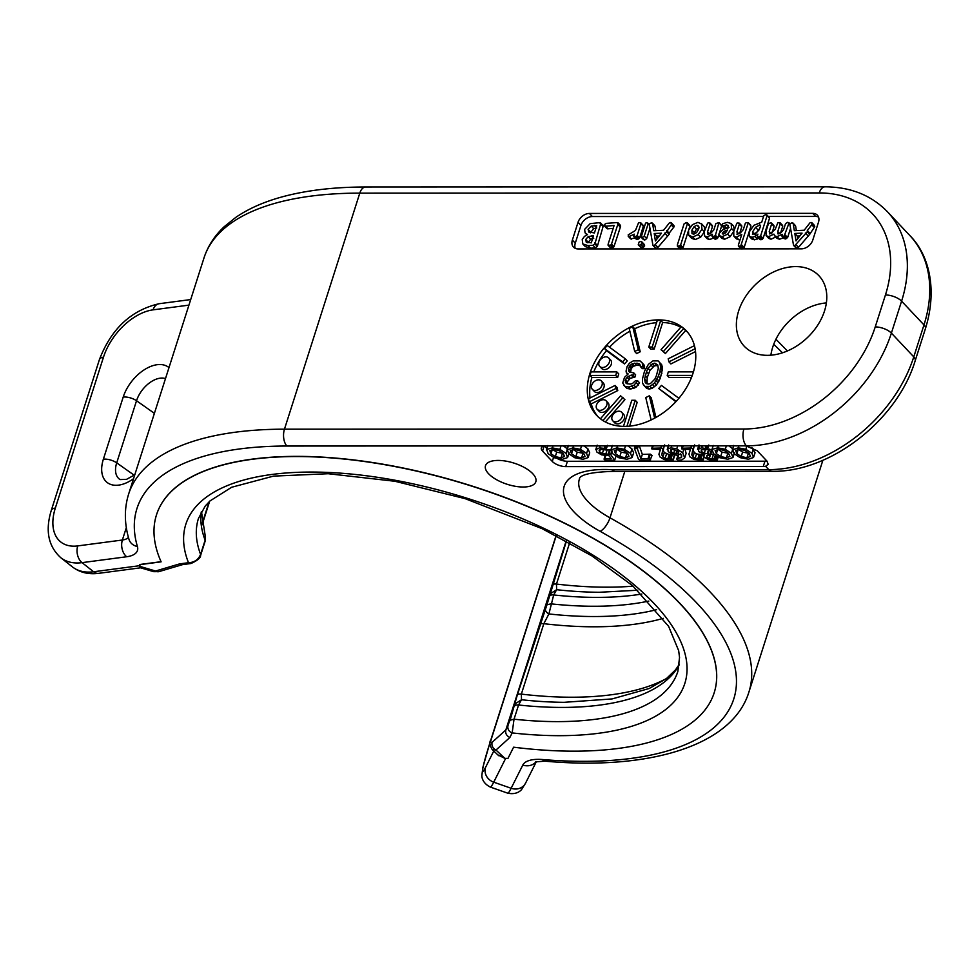 <?xml version="1.0" encoding="UTF-8"?>
<svg xmlns="http://www.w3.org/2000/svg" width="980" height="980" viewBox="0 0 980 980"><rect width="100%" height="100%" fill="white"/><g stroke="black" fill="none" stroke-linecap="round" stroke-linejoin="round"><path stroke-width="1.47" d="M566.183 540.887L505.852 729.941L492.168 742.289C490.613 743.244 490.306 742.264 491.225 739.349L556.236 535.644M566.452 541.034L546.913 604.844L517.281 695.114L510.09 720.214L505.852 729.941C505.153 733.31 506.488 735.833 509.857 737.511L495.978 750.019L492.242 749.577L498.722 755.702M141.953 567.726L139.662 566.33L155.563 571.009L179.659 563.88L182.893 564.529M140.912 567.91L153.75 571.683L155.563 571.009A6.162 4.753 73.5 0 0 159.005 571.597L182.648 564.602M161.051 561.687L139.65 564.517L139.65 566.342M139.589 564.688L161.124 561.846A292.689 123.235 -162.3 0 1 156.494 514.868A292.689 123.235 -162.3 0 1 472.789 486.46A292.689 123.235 -162.3 0 1 714.163 692.848A292.689 123.235 -162.3 0 1 513.606 747.189L507.971 758.398L504.798 758.348L498.024 754.955M565.73 466.603L763.249 466.517A10.266 4.324 -162.3 0 0 765.601 466.284L768.198 464.385L767.022 461.176L757.295 450.837L746.576 446.084A10.266 4.324 -162.3 0 0 743.783 445.851L546.252 445.925A10.266 4.324 -162.3 0 0 541.34 447.97A10.266 4.324 -162.3 0 0 542.54 451.094L552.279 461.433A10.266 4.324 -162.3 0 0 565.73 466.603L567.432 461.274L764.951 461.2A10.266 4.324 -162.3 0 0 766.899 461.041M714.187 692.762A292.689 123.235 -162.3 0 0 714.212 692.676A292.689 123.235 -162.3 0 0 472.85 486.288A292.689 123.235 -162.3 0 0 156.543 514.696A292.689 123.235 -162.3 0 0 156.518 514.782M488.579 473.732A26.411 11.123 -162.3 0 0 515.48 486.325A26.411 11.123 -162.3 0 0 535.827 481.744A26.411 11.123 -162.3 0 0 532.753 473.708A26.411 11.123 -162.3 0 0 505.839 461.115A26.411 11.123 -162.3 0 0 485.504 465.684A26.411 11.123 -162.3 0 0 488.579 473.732M738.638 310.979A51.352 37.105 -43.3 0 0 744.2 346.173A51.352 37.105 -43.3 0 0 787.859 350.754A51.352 37.105 -43.3 0 0 824.523 310.954A51.352 37.105 -43.3 0 0 818.962 275.76A51.352 37.105 -43.3 0 0 775.29 271.178A51.352 37.105 -43.3 0 0 738.638 310.979M589.997 373.16A61.617 44.517 -43.3 0 0 596.673 415.385A61.617 44.517 -43.3 0 0 649.066 420.886A61.617 44.517 -43.3 0 0 693.056 373.111A61.617 44.517 -43.3 0 0 686.38 330.885A61.617 44.517 -43.3 0 0 633.986 325.385A61.617 44.517 -43.3 0 0 589.997 373.16M801.407 248.846A10.266 7.423 -43.3 0 0 812.824 239.965L818.484 222.215A10.266 7.423 -43.3 0 0 817.381 215.184A10.266 7.423 -43.3 0 0 812.739 213.346L589.446 213.444A10.266 7.423 -43.3 0 0 578.029 222.313L572.369 240.063A10.266 7.423 -43.3 0 0 573.471 247.107A10.266 7.423 -43.3 0 0 578.114 248.932L801.407 248.846M557.804 458.824A10.266 4.324 -162.3 0 0 567.432 461.274M544.5 446.047L546.865 448.571M751.893 447.517L755.053 452.76L753.51 457.513L751.954 453.336L745.829 449.281L738.271 447.848L732.342 449.881L733.763 445.435M732.697 448.767L728.851 445.851M714.334 454.451L710.672 453.985L709.287 458.432L706.837 457.084L706.825 455.541L709.765 455.21L710.01 454.34L704.302 453.115L701.312 451.474L701.264 449.722L706.899 449.661L706.997 448.767L701.68 447.848L697.576 449.379L698.997 444.945M709.765 455.21L711.419 449.906L711.186 450.763L711.419 449.906L709.606 449.171L708.185 453.605M707.511 449.085L709.606 449.171M704.436 454.867L696.523 453.961L694.318 452.54L693.215 450.42L693.779 447.713M702.513 454.083L700.602 458.591L695.102 458.395L692.897 456.974L691.794 454.855L692.995 448.779L691.206 448.007L682.46 448.228L681.933 449.012L690.422 449.489L688.916 454.23L690.03 456.999L694.11 459.51L702.942 460.098L703.015 459.302L700.602 458.591L702.513 454.083L701.092 458.518M686.123 453.409L685.167 449.661M682.252 446.721L681.027 445.876M674.436 454.879L673.027 459.314L665.114 458.407L662.909 456.986L661.806 454.867L663.007 448.791L661.206 448.019L652.46 448.24L651.933 449.024L660.434 449.502L658.915 454.242L660.042 457.011L664.109 459.522L669.156 460.429L672.954 460.11L673.027 459.314L672.954 460.11M672.439 454.328L671.104 458.53L672.513 454.095L669.23 454.536L664.33 452.552L663.215 450.433L663.791 447.725M627.972 445.888L631.953 448.95L633.644 452.809L632.088 457.562L630.532 453.385L624.407 449.33L616.849 447.897L610.92 449.918L612.341 445.484M584.019 445.912L588 448.963L589.691 452.821L588.135 457.574L586.579 453.409L580.454 449.342L572.896 447.909L566.967 449.943L568.388 445.508M635.15 445.888L634.477 448.522L638.531 459.399L640.467 460.343L650.095 460.171L652.043 455.492L650.316 454.169L642.329 454.389L639.327 445.888M612.059 450.053L606.032 449.857M567.322 448.84L563.476 445.925M733.726 445.851L732.599 449.379L734.057 453.63L740.145 457.66L748.365 459.216L753.51 457.513M736.899 453.63L735.674 450.506L739.569 449.33L744.861 450.445L749.173 453.409L750.435 456.435L746.956 457.721L741.198 456.57L736.899 453.63L738.259 449.391M749.039 453.274L742.62 452.135L738.32 449.195M732.967 457.525L731.411 453.348L725.286 449.281L717.728 447.848L712.056 449.379L713.514 453.642L719.602 457.672L727.822 459.228L732.967 457.525L734.522 452.772M713.183 445.863L711.798 449.881L713.22 445.447M716.356 453.642L715.13 450.518L719.026 449.342L724.33 450.445L728.63 453.422L729.892 456.447L726.413 457.734L720.655 456.582L716.356 453.642L717.715 449.404M728.495 453.274L722.076 452.135L717.777 449.208M699.181 445.863L698.507 451.523L704.694 454.414L703.53 455.504L703.922 454.255L704.008 457.072L708.307 459.559L713.269 460.38L716.944 460.086L717.054 459.265L709.287 458.432M707.119 445.863L706.36 448.264M706.899 449.661L707.928 445.863M707.413 455.296L706.837 457.084L706.825 455.541M716.944 460.086L717.813 456.852M683.207 445.876L681.933 449.012M691.476 445.863L690.79 448.032M692.946 450.175L693.926 445.863M702.942 460.098L703.812 456.827M684.702 457.844L682.68 452.834L676.727 448.889L671.165 447.872L667.797 448.668L668.189 451.621L672.917 454.5L677.401 455.271L680.696 453.826L681.774 456.901L676.788 459.044L678.025 460.196L681.664 459.975L684.702 457.844L686.196 453.189M668.691 445.876L667.233 449.391L668.642 444.957M678.001 455.259L677.021 459.534M671.08 451.67L670.724 449.832L672.562 449.367L678.699 451.768L678.38 453.201L673.701 453.336L671.08 451.67L671.802 449.416M678.699 451.768L678.38 453.201L678.773 451.952M653.219 445.888L651.933 449.024M661.488 445.876L660.789 448.044M662.946 450.188L663.926 445.876M671.104 458.53L672.023 454.169M612.304 445.9L611.177 449.416L612.635 453.679L618.735 457.709L626.943 459.265L632.088 457.562M615.477 453.679L614.252 450.555L618.147 449.379L623.452 450.494L627.751 453.458L629.013 456.484L625.534 457.77L619.777 456.619L615.477 453.679L616.837 449.44M627.617 453.324L621.198 452.184L616.898 449.244M568.351 445.912L567.224 449.44L568.682 453.703L574.77 457.734L582.99 459.277L588.135 457.574M571.524 453.703L570.299 450.579L574.194 449.404L579.499 450.506L583.798 453.471L585.06 456.496L581.581 457.795L575.824 456.631L571.524 453.703L572.884 449.465M583.663 453.336L577.245 452.197L572.945 449.269M638.348 445.888L637.404 448.865L635.114 447.946L634.477 448.522M642.329 454.389L640.92 458.824L637.404 448.865M650.622 459.926L648.907 458.603L640.92 458.824M597.09 445.9L596.097 449.012L596.71 451.939L601.5 454.843L609.107 455.749L611.202 458.726L604.795 458.848L604.317 459.632L606.093 460.355L614.705 460.196L610.638 454.487L602.32 453.654L599.527 451.927L599.074 450.126L600.924 449.404L605.75 449.955L605.26 448.485L599.503 447.897L595.767 449.587L597.175 445.153M606.093 445.9L605.26 448.485M605.75 449.955L607.269 445.9M609.548 449.71L608.127 454.144M615.942 456.337L614.705 460.196M605.75 455.81L604.317 459.632M567.591 457.587L566.036 453.409L559.911 449.355L552.352 447.921L546.681 449.452L548.139 453.716L554.227 457.746L562.447 459.289L567.591 457.587L569.147 452.834M547.808 445.925L546.423 449.955L547.845 445.508M550.981 453.703L549.755 450.579L553.651 449.416L558.955 450.518L563.255 453.483L564.517 456.509L561.038 457.795L555.28 456.643L550.981 453.703L552.34 449.465M563.12 453.348L556.701 452.209L552.402 449.269M826.373 302.918A51.352 37.105 -43.3 0 0 772.718 347.165A51.352 37.105 -43.3 0 0 770.868 355.201M569.649 542.773L556.469 584.068L556.628 589.703L553.688 594.958L548.898 613.946L543.827 623.684L521.348 694.11L521.507 699.745L518.567 705L514.035 719.198L512.16 732.918L509.857 737.511M179.659 563.88L188.491 562.716C194.371 562.459 198.401 559.678 200.594 554.386L205.126 540.188L205.102 535.068L201.451 511.621M679.397 664.146L675.49 669.879L666.449 678.564L649.262 688.487L612.096 698.924L564.162 702.317A256.748 108.094 -162.3 0 1 521.507 699.745L515.149 703.836M656.576 609.695A256.748 108.094 -162.3 0 1 548.898 613.946A6.162 3.822 -158 0 1 545.48 608.813M637.735 590.23L599.282 592.275A256.748 108.094 -162.3 0 1 556.628 589.703L550.27 593.794M505.643 758.434L493.724 782.175L511.144 788.275L522.806 765.049A32.867 13.843 17.7 0 1 542.528 759.537A313.233 131.883 -162.3 0 0 734.731 695.616A313.233 131.883 -162.3 0 0 600.115 531.319A84.219 35.452 17.7 0 1 563.721 488.077A84.219 35.452 17.7 0 1 611.618 469.69L614.57 471.356L772.154 471.294C830.256 472.556 897.447 420.2 915.222 360.628L925.414 328.68C938.13 287.777 928.097 253.734 909.857 235.555L887.464 211.778A130.426 94.227 136.7 0 1 901.588 301.154A12.324 5.194 -162.3 0 0 885.442 294.956L875.238 326.904A118.102 85.334 136.7 0 1 743.918 428.995L284.457 429.179A325.556 137.065 -162.3 0 0 128.637 494.055C124.178 508.436 124.288 523.528 128.98 539.343A12.324 10.755 163.6 0 0 137.408 546.509A32.867 13.843 17.7 0 1 126.677 556.75L82.051 562.643L93.602 571.769L139.944 565.656M590.487 373.674A61.617 44.517 -43.3 0 0 589.948 375.45L615.685 375.438L616.812 371.885L591.075 371.898A61.617 44.517 -43.3 0 0 590.487 373.674M590.046 397.99A61.617 44.517 -43.3 0 1 591.896 377.508L589.948 375.45M588.551 398.738A61.617 44.517 -43.3 0 0 589.286 401.812L615.82 388.509L615.085 385.434L588.551 398.738M597.923 416.635A61.617 44.517 -43.3 0 1 591.234 403.882L589.286 401.812M687.568 332.208A61.617 44.517 -43.3 0 0 685.62 330.505L683.673 328.447A61.617 44.517 -43.3 0 0 681.259 326.671L661.047 349.701L663.46 351.477L683.673 328.447M680.757 327.247A61.617 44.517 -43.3 0 0 662.664 322.506L660.716 320.435A61.617 44.517 -43.3 0 0 657.274 320.435L648.785 347.03L652.227 347.03L660.716 320.435M656.563 322.665A61.617 44.517 -43.3 0 0 634.685 328.753L632.737 326.683A61.617 44.517 -43.3 0 0 629.197 328.459L634.721 351.489L638.262 349.713L632.737 326.683M629.858 331.228A61.617 44.517 -43.3 0 0 609.548 347.214M607.257 345.524A61.617 44.517 -43.3 0 0 604.55 348.598L622.594 361.89L625.301 358.815L607.257 345.524M593.794 371.898A61.617 44.517 -43.3 0 1 606.498 350.668L604.55 348.598M693.436 371.861L668.336 371.861L667.208 375.413L692.272 375.401M691.488 377.471L669.156 377.484L667.208 375.413M629.589 426.129L637.184 402.339L635.236 400.269L631.794 400.269L623.464 426.374M605.358 421.951L624.922 399.668L620.573 395.822L600.422 418.779M591.234 403.882L617.768 390.579L617.033 387.504L615.085 385.434M591.896 377.508L617.633 377.508L618.76 373.956L616.812 371.885M606.498 350.668L624.542 363.948L627.249 360.873L625.301 358.815M634.721 351.489L636.669 353.56L640.21 351.783L634.685 328.753M648.785 347.03L650.732 349.101L654.175 349.101L662.664 322.506M661.047 349.701L665.408 353.547L685.62 330.505M694.428 345.646L668.201 358.79L668.936 361.865L670.884 363.935L695.518 351.575M678.895 398.284L661.427 385.422L658.732 388.497L675.845 401.727M655.939 417.443L651.259 397.88L649.311 395.81L645.759 397.586L651.124 419.942M599.711 366.41L601.659 368.48A6.162 4.447 -43.3 0 0 606.902 369.031A6.162 4.447 -43.3 0 0 611.299 364.254A6.162 4.447 -43.3 0 0 610.638 360.027L608.69 357.957A6.162 4.447 -43.3 0 0 603.447 357.406A6.162 4.447 -43.3 0 0 599.049 362.184A6.162 4.447 -43.3 0 0 599.711 366.41A6.162 4.447 -43.3 0 0 604.954 366.961A6.162 4.447 -43.3 0 0 609.352 362.184A6.162 4.447 -43.3 0 0 608.69 357.957M592.385 389.379L594.333 391.449A6.162 4.447 -43.3 0 0 599.576 392A6.162 4.447 -43.3 0 0 603.974 387.223A6.162 4.447 -43.3 0 0 603.3 382.996L601.352 380.926A6.162 4.447 -43.3 0 0 596.122 380.375A6.162 4.447 -43.3 0 0 591.712 385.152A6.162 4.447 -43.3 0 0 592.385 389.379A6.162 4.447 -43.3 0 0 597.629 389.93A6.162 4.447 -43.3 0 0 602.026 385.152A6.162 4.447 -43.3 0 0 601.352 380.926M597.151 409.26L599.099 411.33A6.162 4.447 -43.3 0 0 604.341 411.882A6.162 4.447 -43.3 0 0 608.739 407.104A6.162 4.447 -43.3 0 0 608.066 402.878L606.118 400.808A6.162 4.447 -43.3 0 0 600.887 400.269A6.162 4.447 -43.3 0 0 596.477 405.046A6.162 4.447 -43.3 0 0 597.151 409.26A6.162 4.447 -43.3 0 0 602.394 409.812A6.162 4.447 -43.3 0 0 606.792 405.034A6.162 4.447 -43.3 0 0 606.118 400.808M643.211 384.699L646.763 388.46L649.152 389.023L651.908 388.46L656.429 385.054L660.324 378.255L662.541 368.627L661.659 364.67L658.107 360.897L652.95 360.897L648.429 364.303L644.546 371.102L642.439 379.027L642.464 382.996L644.816 386.39L649.973 386.39L654.481 382.996L658.376 376.198L660.005 371.089L660.594 366.569L659.712 362.6M623.709 385.275L627.004 388.472L630.691 389.036L635.959 387.333L639.548 382.8L637.6 380.73L635.457 380.73L632.406 383.572L630.079 384.136L626.392 383.572L625.473 382.433L625.51 379.603L627.09 377.337L631.255 375.071L632.97 375.071L633.692 372.804L629.577 372.241L628.658 371.114L628.523 368.848L630.03 365.442L632.296 363.739L637.196 363.176L639.842 364.303L640.405 366.569L642.549 366.569L642.353 363.176L640.062 360.91L633.202 360.91L629.466 363.176L627.09 366.581L626.073 371.114L626.392 372.804L628.18 373.944L624.517 377.337L622.716 383.009L625.056 386.402L628.744 386.965L634.011 385.263L637.6 380.73M627.286 383.829L627.457 381.673L630.263 378.268L634.918 377.141L635.64 374.875L633.692 372.804M630.557 372.474L631.194 368.639L633.202 366.373L636.571 365.246L640.344 365.589M640.405 366.569L642.353 368.639L644.497 368.639L644.301 365.246L641.422 362.037M612.733 420.738L614.681 422.809A6.162 4.447 -43.3 0 0 619.924 423.36A6.162 4.447 -43.3 0 0 624.321 418.583A6.162 4.447 -43.3 0 0 623.648 414.356L621.7 412.286A6.162 4.447 -43.3 0 0 616.469 411.735A6.162 4.447 -43.3 0 0 612.071 416.512A6.162 4.447 -43.3 0 0 612.733 420.738A6.162 4.447 -43.3 0 0 617.976 421.29A6.162 4.447 -43.3 0 0 622.374 416.512A6.162 4.447 -43.3 0 0 621.7 412.286M626.918 426.325L635.236 400.269M602.872 420.506L622.974 397.598M617.768 390.579L615.82 388.509M617.633 377.508L615.685 375.438M624.542 363.948L622.594 361.89M640.21 351.783L638.262 349.713M654.175 349.101L652.227 347.03M665.408 353.547L663.46 351.477M668.936 361.865L695.114 348.745M658.732 388.497L676.2 401.359M654.652 418.154L649.311 395.81M660.324 378.255L658.376 376.198M661.953 373.16L660.005 371.089M658.989 381.098L657.041 379.027M658.021 382.788L656.073 380.73M656.429 385.054L654.481 382.996M654.603 386.757L652.655 384.687M651.908 388.46L649.973 386.39M649.152 389.023L647.204 386.953M646.763 388.46L644.816 386.39M662.394 366.361L660.447 364.303M662.541 368.627L660.594 366.569M662.419 370.33L660.471 368.26M656.404 375.622L654.897 379.027L650.438 383.56L648.111 384.123L645.22 382.433L644.583 379.027L646.506 371.665L648.025 368.272L652.472 363.739L654.799 363.163L657.69 364.866L658.327 368.26L656.404 375.622M647.045 383.817L647.192 377.704L649.973 370.33L654.42 365.797L657.825 365.54M646.335 383.621L645.22 382.433M646.53 381.098L644.583 379.027M647.192 377.704L645.244 375.634M648.454 373.735L646.506 371.665M649.973 370.33L648.025 368.272M652.778 366.937L650.83 364.866M654.42 365.797L652.472 363.739M656.747 365.234L654.799 363.163M644.301 365.246L642.353 363.176M644.62 366.937L642.672 364.866M644.497 368.639L642.549 366.569M639.965 364.597L639.168 363.739M639.144 365.246L637.196 363.176M636.571 365.246L634.624 363.176M634.244 365.81L632.296 363.739M633.202 366.373L631.255 364.315M631.977 367.512L630.03 365.442M631.194 368.639L629.246 366.581M630.471 370.906L628.523 368.848M629.76 372.277L628.658 371.114M634.918 377.141L632.97 375.071M633.202 377.141L631.255 375.071M630.263 378.268L628.315 376.21M629.038 379.407L627.09 377.337M627.457 381.673L625.51 379.603M627.102 382.8L625.154 380.742M626.588 383.621L625.473 382.433M638.397 385.067L636.449 382.996M635.959 387.333L634.011 385.263M633.876 388.472L631.929 386.402M630.691 389.036L628.744 386.965M629.834 389.036L627.886 386.965M627.004 388.472L625.056 386.402M627.764 374.262L626.392 372.804M763.543 216.47L592.373 216.543A10.266 7.423 -43.3 0 0 580.944 225.412L575.285 243.163A10.266 7.423 -43.3 0 0 575.248 248.357M818.52 217.033A10.266 7.423 -43.3 0 0 815.654 216.445L768.32 216.47M793.494 245.11L797.034 248.406L795.932 247.695L797.034 248.406L798.492 247.377L809.737 234.281L814.772 226.625L812.151 223.036L810.191 222.558L804.164 230.227L794.339 230.692L793.2 223.55L792.073 222.717L789.782 223.918L793.494 245.11L794.596 245.821L807.312 231.696L807.324 230.545L812.334 224.04L811.097 222.448M796.348 230.594L795.638 226.135L792.073 222.717M776.344 236.719L771.015 239.23L768.736 238.41L766.103 235.58L768.59 236.646L773.918 234.134L774.592 235.8L777.054 236.646L782.126 234.306L782.873 236.413L784.184 235.996L788.851 223.477L787.834 222.276L785.556 223.587L783.645 229.565L781.146 232.554L777.691 233.779M774.592 235.8L777.03 238.385L779.492 239.23L783.461 237.785M784.27 237.822L785.311 238.998L787.614 237.564L790.444 228.708M780.558 233.02L782.702 226.294L781.501 225.106M772.044 232.897L774.077 226.527L773.012 225.302M749.333 236.376L752.064 237.258L754.906 236.462L757.895 234.147L757.295 236.021L758.495 237.258L760.652 235.849L767.046 215.808L765.833 214.473L763.763 215.784L761.717 222.191L753.963 225.278L749.112 232.113L749.333 236.376L751.758 238.961L754.49 239.843L758.63 238.25M759.733 238.606L760.933 239.843L763.089 238.434L769.484 218.393L766.862 214.914L769.276 217.487M766.838 214.889L769.263 217.474M740.108 239.622L736.458 238.924L733.812 236.094L736.36 237.197L741.774 234.392L738.32 245.208L739.484 246.446L740.758 245.98L748.316 222.668L746.05 222.681L745.204 223.636L743.281 229.651L740.353 232.922L736.874 234.147M740.758 247.793L741.921 249.03L744.139 247.524L750.962 226.147L748.402 222.766M748.316 222.668L750.741 225.253M739.643 233.473L741.823 226.662L740.562 225.425M724.379 228.414L722.162 226.074M724.122 225.584L726.584 224.849L728.238 225.547L728.299 227.972L723.363 229.296L719.087 233.363L719.32 235.653L722.187 236.67L727.65 234.134L731.497 228.475L731.178 223.538L727.43 222.362L722.787 223.661L721.942 225.829L724.122 225.584L726.56 228.168L729.01 227.434M733.934 231.06L730.088 236.719L724.624 239.255L721.88 238.385L719.32 235.653M734.265 229.798L733.604 226.123L731.178 223.538M713.636 237.993L709.495 239.586L707.156 238.704L704.522 235.874L707.07 237.001L712.436 234.306L712.154 236.4L714.432 236.254L715.425 235.286L718.965 222.619L715.865 223.563L713.869 229.81L711.162 232.885L707.536 234.049M712.092 235.384L712.154 236.4L715.547 239.206L717.862 237.871L718.916 234.563M719.7 232.113L721.672 225.915L719.185 222.864M718.965 222.619L721.403 225.204M710.255 233.559L712.485 226.552L711.394 225.339M704.412 231.807L700.676 237.172L695.175 239.586L691.586 238.311L688.707 235.163L692.738 237.001L698.238 234.588L701.974 229.222L701.423 223.624L704.24 226.699L701.803 224.114L697.895 222.374L692.456 224.641L688.548 230.104L688.707 235.163M704.828 230.031L704.24 226.699M679.704 247.744L680.782 249.018L683.048 247.621L688.205 231.452M689.026 228.879L689.834 226.331L688.658 225.082M652.901 245.172L656.429 248.454L655.326 247.756L656.429 248.454L657.899 247.425L669.144 234.33L669.156 233.191L674.167 226.686L673.995 225.67L671.557 223.085L669.597 222.619L663.558 230.288L653.746 230.741L652.607 223.599L651.48 222.766L649.189 223.979L652.901 245.172L654.003 245.87L666.706 231.746L671.741 224.102L670.492 222.509M655.755 230.655L655.032 226.184L651.48 222.766M640.761 241.472L644.448 244.632L643.198 244.057L644.448 244.632L644.632 245.968L641.973 247.891L638.25 244.743L639.536 245.306L642.206 243.383L642.01 242.048L640.761 241.472L639.119 242.023L638.25 244.743M640.859 236.327L642.292 237.503L644.252 236.033L648.111 223.918L646.886 222.705L645.563 223.097L641.165 237.197L644.73 240.088L646.678 238.618L649.838 228.732M631.549 239.157L629.123 236.572L634.268 234.159L633.729 236.511L636.192 236.45L637.159 235.457L640.895 223.734L639.854 222.546L638.495 222.95L635.457 230.459L628.131 234.955L629.123 236.572L628.205 236.278L630.642 238.863L635.15 238.018M633.729 236.511L637.306 239.414L636.167 239.096L638.629 239.034L639.585 238.042L643.333 226.319L642.292 225.131M608.066 228.818L605.628 226.233L614.105 225.498L608.115 244.228L608.066 245.221L611.679 248.185L610.491 247.805L613.088 247.769L613.933 246.752L620.61 226.368L617.069 222.558L606.081 223.391L604.244 224.702L607.588 228.842L613.186 228.364M620.61 226.368L619.507 225.143M602.088 225.241L603.068 226.613L597.31 246.47L595.399 247.818L590.487 248.222L585.293 246.58L582.794 243.934L588.061 245.637L592.974 245.233L594.885 243.898L600.63 224.028L599.65 222.656L590.181 223.624L584.607 229.406L585.097 232.836L586.849 234.796M814.258 227.458L811.82 224.873M809.762 233.13L807.324 230.545M807.802 235.617L805.364 233.032M794.817 233.461L802.069 233.13L796.005 240.909L794.817 233.461L797.255 236.045L799.888 235.923M797.683 238.753L797.255 236.045M778.218 233.975L777.777 231.513L780.276 223.71L779.076 222.521L777.789 222.889L775.156 229.467L769.741 233.975L769.239 231.476L771.64 223.942L770.586 222.73L768.332 223.991L766.042 231.17L766.103 235.58M774.077 226.527L770.586 222.73M782.702 226.294L779.076 222.521M789.696 224.383L787.834 222.276M781.832 235.237L785.311 238.998M757.295 236.021L760.933 239.843M753.044 234.453L752.493 232.04L755.531 227.311L759.831 224.861L760.578 225.755L759.353 229.577L756.523 232.628L752.444 234.232M760.566 225.645L759.831 224.861L760.578 225.755M754.931 234.624L759.733 228.377M737.548 234.392L736.936 231.758L739.386 224.077L738.124 222.84L736.862 223.183L733.751 231.378L733.812 236.094M741.823 226.662L738.124 222.84M738.32 245.208L741.774 248.871M721.942 225.829L724.98 228.622M722.26 233.228L724.048 231.329L727.479 230.043L725.543 232.909L723.02 234.159L722.26 233.228L723.142 234.159M708.209 234.293L707.585 231.721L710.059 223.967L708.969 222.754L707.634 223.121L704.387 231.39L704.522 235.874M712.485 226.552L708.969 222.754M691.905 230.104L694.048 226.662L696.939 225.18L698.777 226.257L698.605 229.259L696.584 232.591L693.644 234.171L691.99 233.608L691.905 230.104L694.342 232.689L696.486 229.246L699.365 227.764M693.999 234.147L694.342 232.689M684.052 223.93L677.278 245.159L678.356 246.433L680.61 245.037L687.409 223.746L686.233 222.497L684.052 223.93M689.834 226.331L686.233 222.497M677.278 245.159L680.671 248.896M673.652 227.519L671.214 224.935M669.156 233.191L666.731 230.606M667.196 235.666L664.771 233.081M654.223 233.51L661.476 233.191L655.412 240.97L654.223 233.51L656.649 236.094L659.295 235.984M657.09 238.814L656.649 236.094M647.841 223.109L649.091 224.445L646.886 222.705M643.333 226.319L639.854 222.546M636.167 239.096L633.827 236.621M620.389 226.821L617.069 222.558M620.156 227.25L617.951 224.236M608.066 245.221L610.65 245.184L611.496 244.167L617.731 224.665M604.341 225.78L605.628 226.233M603.068 226.613L599.65 222.656M597.139 245.208L594.701 242.624M585.097 232.836L587.486 234.588L584.435 236.425L582.23 239.5L582.794 243.934M586.689 242.366L585.636 239.524L588.245 236.609L593.537 235.751L591.259 242.869L586.016 241.852M589.078 232.285L588.086 229.332L591.246 226.061L596.747 225.694L594.419 232.983L588.515 231.819M587.914 242.844L590.683 239.194L593.721 238.41M590.352 232.848L593.684 228.646L596.734 227.96M126.334 527.608L122.378 540.017L77.739 545.909A49.294 29.804 128.3 0 1 55.333 508.057A12.324 5.194 17.7 0 0 51.291 510.396L99.433 359.538A12.324 5.194 17.7 0 1 103.476 357.198A49.294 29.804 128.3 0 1 153.076 309.852L188.932 305.123M99.433 359.538C111.291 328.778 131.197 310.17 159.164 303.714A12.324 8.33 82.5 0 0 153.076 309.852M546.252 445.925L286.907 446.035A12.324 6.762 -90 0 1 284.457 429.179L359.795 193.121A12.324 6.762 90 0 1 365.638 186.996C333.923 187.021 305.932 190.353 281.664 197.005C263.743 201.941 248.467 208.716 235.837 217.352L224.187 226.711C214.547 235.764 207.809 246.201 203.975 257.997A325.556 137.065 17.7 0 1 359.795 193.121L819.243 192.938A118.102 85.334 136.7 0 1 885.442 294.956M365.638 186.996L825.087 186.812A12.324 6.762 90 0 0 819.243 192.938M611.618 469.69L768.749 469.628A130.426 94.227 -43.3 0 0 913.777 356.879L923.981 324.931L901.588 301.154L891.384 333.102A12.324 5.194 -162.3 0 0 875.238 326.904M925.414 328.68A12.324 5.194 17.7 0 0 923.981 324.931A130.426 94.227 -43.3 0 0 909.857 235.555M773.722 344.311A325.556 137.065 17.7 0 1 782.457 352.825M492.168 742.289A6.162 5.427 -132 0 0 495.978 750.019L504.81 758.336M182.39 564.639L191.002 563.5L188.491 562.716A261.881 110.262 17.7 0 1 376.675 477.187A261.881 110.262 17.7 0 1 677.756 635.493A261.881 110.262 17.7 0 1 512.16 732.918A6.162 5.574 -153.3 0 1 508.057 725.555M286.907 446.035A313.233 131.883 -162.3 0 0 137.408 546.509M772.154 471.294A12.324 6.762 90 0 1 768.749 469.628L765.601 466.284M98.613 573.337C88.506 574.648 79.76 572.491 72.373 566.869A61.617 37.252 -51.7 0 0 93.602 571.769A12.324 8.33 82.5 0 0 98.613 573.337L140.655 567.8M77.739 545.909A12.324 8.33 -97.5 0 0 82.051 562.643A61.617 37.252 128.3 0 1 60.821 557.73L72.373 566.869M55.333 508.057L103.476 357.198M133.537 478.693A33.724 20.384 128.3 0 1 108.045 483.116A33.724 20.384 128.3 0 1 103.365 459.216L123.198 397.096A33.724 20.384 128.3 0 1 144.207 369.815A33.724 20.384 128.3 0 1 168.989 367.598M123.198 397.096A10.266 4.324 17.7 0 1 136.526 400.747A23.495 14.198 128.3 0 1 165.485 378.574M128.429 537.371A20.543 8.649 17.7 0 1 122.378 540.017A12.324 8.33 -97.5 0 0 126.677 556.75M915.222 360.628A12.324 5.194 17.7 0 0 913.777 356.879L891.384 333.102A130.426 94.227 136.7 0 1 746.356 445.851L743.783 445.851M746.576 446.084L746.356 445.851A12.324 6.762 -90 0 1 743.918 428.995M763.249 466.517L764.951 461.2M552.279 461.433L553.541 457.452M542.54 451.094L544.133 446.121M738.908 445.851L738.271 447.848M746.834 446.121L745.829 449.281M753.375 448.901L751.954 453.336M748.377 453.287L746.956 457.721M742.62 452.135L741.198 456.57M718.365 445.851L717.728 447.848M726.376 445.851L725.286 449.281M732.268 450.641L731.411 453.348M727.834 453.299L726.413 457.734M722.076 452.135L720.655 456.582M702.305 445.863L701.68 447.848M706.151 445.863L705.441 448.056M701.962 449.428L701.312 451.474M705.453 449.526L704.302 453.115M708.736 449.171L707.315 453.605M713.428 454.487L712.007 458.922M715.265 455.235L714.151 458.726M716.172 455.884L715.327 458.542M716.956 456.374L716.196 458.738M691.684 445.863L690.998 448.019M691.892 445.863L691.206 448.007M694.367 445.863L693.264 449.293M693.571 448.436L692.162 452.882M693.215 450.42L691.794 454.855M694.318 452.54L692.897 456.974M696.523 453.961L695.102 458.395M699.218 454.524L697.809 458.959M700.786 454.389L699.365 458.836M671.802 445.876L671.165 447.872M677.695 445.876L676.727 448.889M683.673 449.722L682.68 452.834M678.589 455.198L677.425 458.873M681.676 455.492L680.892 457.942M677.266 450.727L676.286 453.801M674.865 449.722L673.701 453.336M661.696 445.876L661.01 448.032M661.892 445.876L661.206 448.019M664.367 445.876L663.276 449.305M663.583 448.448L662.162 452.895M663.215 450.433L661.806 454.867M664.33 452.552L662.909 456.986M666.523 453.973L665.114 458.407M669.23 454.536L667.809 458.971M670.786 454.402L669.377 458.836M617.486 445.9L616.849 447.897M625.497 445.9L624.407 449.33M631.953 448.95L630.532 453.385M626.955 453.336L625.534 457.77M621.198 452.184L619.777 456.619M573.533 445.912L572.896 447.909M581.544 445.912L580.454 449.342M588 448.963L586.579 453.409M583.002 453.36L581.581 457.795M577.245 452.197L575.824 456.631M635.775 445.888L635.114 447.946M636.914 445.888L636.216 448.093M637.98 445.888L637.147 448.485M649.422 454.193L648.001 458.628M650.316 454.169L648.907 458.603M600.14 445.9L599.503 447.897M605.138 445.9L604.391 448.24M606.718 445.9L605.763 448.901M600.324 449.452L599.527 451.927M603.594 449.661L602.32 453.654M607.122 449.93L605.701 454.365M610.405 449.428L608.984 453.863M611.398 452.111L610.638 454.487M611.643 452.478L610.895 454.818M552.99 445.925L552.352 447.921M561.001 445.925L559.911 449.355M566.905 450.714L566.036 453.409M562.459 453.36L561.038 457.795M556.701 452.209L555.28 456.643M624.824 471.356L609.989 517.82A71.895 30.27 17.7 0 1 579.315 479.367C581.446 481.609 569.98 472.421 614.57 471.356M822.882 460.257L748.928 692.015A325.556 137.065 -162.3 0 0 609.989 517.82A12.324 4.814 -60.9 0 1 600.115 531.319M493.773 751.023L485.517 767.463A49.294 2.965 109.3 0 1 489.706 743.6L490.588 740.831M489.706 743.6A12.324 5.194 17.7 0 0 489.571 743.918L482.883 767.34L481.878 775.266C481.817 774.947 481.07 782.469 490.355 787.087A61.617 3.7 109.3 0 0 493.724 782.175A12.324 11.16 -153.3 0 1 485.517 767.463M492.242 749.577C489.645 745.376 489.192 742.142 490.87 739.876A6.162 2.597 17.7 0 1 491.225 739.349M191.002 563.5C197.556 560.523 200.765 557.779 200.643 555.268A6.162 2.597 17.7 0 0 200.594 554.386A251.615 105.938 -162.3 0 1 198.45 518.494L205.237 506.035L209.941 500.976L231.611 487.268L273.506 476.121L328.19 473.72L394.891 481.266L465.084 498.636L542.173 528.698L592.03 555.966L632.639 585.709L668.593 626.293L678.662 650.659L679.544 657.482L677.854 671.484A251.615 105.938 -162.3 0 1 514.035 719.198L510.09 720.214M514.623 706.017A6.162 2.597 -162.3 0 1 518.567 705A251.615 105.938 -162.3 0 0 679.348 664.55M201.255 511.964A251.615 105.938 -162.3 0 0 205.126 540.188L205.102 535.068M517.281 695.114A6.162 2.597 -162.3 0 1 521.348 694.11A261.881 110.262 -162.3 0 0 666.584 678.466M663.313 618.343A261.881 110.262 -162.3 0 1 543.827 623.684A6.162 2.597 -162.3 0 0 539.76 624.689M201.99 524.092L209.12 501.772M648.846 601.071A251.615 105.938 -162.3 0 1 550.858 603.839L546.913 604.844M549.743 595.975A6.162 2.597 -162.3 0 1 553.688 594.958A251.615 105.938 -162.3 0 0 641.827 594.039M552.402 585.072A6.162 2.597 -162.3 0 1 556.469 584.068A261.881 110.262 -162.3 0 0 633.141 586.15M507.775 793.188A61.617 3.7 -70.7 0 0 511.144 788.275A12.324 11.16 26.7 0 0 525.562 783.155L521.752 789.255C522.071 788.937 518.004 795.356 507.775 793.188L490.355 787.087M522.806 765.049A12.324 11.16 26.7 0 0 536.109 761.668M542.528 759.537A12.324 5.329 94.8 0 0 544.892 761.166C650.242 770.672 732.636 745.351 748.928 692.015M572.369 240.063L575.285 243.163M578.029 222.313L580.944 225.412M589.446 213.444L592.373 216.543M812.739 213.346L815.654 216.445M814.772 226.625L812.334 224.04M809.737 234.281L807.312 231.696M798.492 247.377L796.054 244.792M771.162 233.522L769.239 231.476M779.713 233.546L777.777 231.513M787.614 237.564L785.176 234.98M786.622 238.581L784.184 235.996M779.492 239.23L777.054 236.646M771.015 239.23L768.59 236.646M754.49 239.843L752.064 237.258M763.089 238.434L760.652 235.849M762.244 239.402L759.806 236.817M757.332 239.047L754.906 236.462M757.969 229.896L755.531 227.311M754.416 234.085L752.493 232.04M738.969 233.914L736.936 231.758M744.139 247.524L741.701 244.939M743.183 248.565L740.758 245.98M738.798 239.782L736.36 237.197M733.873 231.011L731.497 228.475M730.088 236.719L727.65 234.134M724.624 239.255L722.187 236.67M721.758 238.238L719.577 235.935M728.569 226.956L726.584 224.849M725.543 232.909L724.048 231.329M709.655 233.914L707.585 231.721M717.862 237.871L715.425 235.286M716.87 238.838L714.432 236.254M715.547 239.206L713.122 236.621M709.495 239.586L707.07 237.001M704.302 231.696L701.974 229.222M700.676 237.172L698.238 234.588M695.175 239.586L692.738 237.001M696.486 229.246L694.048 226.662M698.961 227.336L696.939 225.18M683.048 247.621L680.61 245.037M682.117 248.565L679.679 245.98M674.167 226.686L671.741 224.102M669.144 234.33L666.706 231.746M657.899 247.425L655.461 244.841M640.687 247.328L638.446 244.939M644.632 245.968L642.206 243.383M643.591 247.303L641.165 244.718M641.973 247.891L639.536 245.306M649.14 224.996L648.111 223.918M646.678 238.618L644.252 236.033M644.73 240.088L642.292 237.503M639.585 238.042L637.159 235.457M638.629 239.034L636.192 236.45M606.779 228.364L604.685 226.147M613.933 246.752L611.496 244.167M613.088 247.769L610.65 245.184M610.491 247.805L608.225 245.392M597.31 246.47L594.885 243.898M595.399 247.818L592.974 245.233M590.487 248.222L588.061 245.637M585.232 246.507L582.929 244.069M590.683 239.194L588.245 236.609M588.074 242.109L585.636 239.524M592.949 237.589L591.283 235.825M593.684 228.646L591.246 226.061M590.524 231.917L588.086 229.332M596.207 227.385L594.309 225.376M134.775 474.822L126.518 479.355L120.062 479.575A23.495 14.198 128.3 0 1 116.706 462.866L136.526 400.747L154.399 413.34M103.365 459.216A10.266 4.324 17.7 0 1 116.706 462.866L134.236 475.227M159.164 303.714L190.708 299.562M825.087 186.812C850.628 186.972 871.416 195.29 887.464 211.778M775.939 339.239L787.381 350.963M489.571 743.918L538.486 590.671M203.975 257.997L128.637 494.055M51.291 510.396C45.105 530.596 48.277 546.375 60.821 557.73M707.389 449.465L708.81 445.03M710.353 455.002L711.762 450.567M717.36 459.877L718.254 457.072M681.676 448.497L682.521 445.876M693.252 449.355L694.673 444.92M703.285 459.865L704.13 457.195M676.764 459.081L678.185 454.647M651.688 448.509L652.521 445.888M663.264 449.367L664.673 444.92M673.285 459.877L674.706 455.443M634.403 448.117L635.114 445.888M606.081 449.759L607.49 445.324M604.048 459.093L605.469 454.659M490.87 739.876L556.077 535.558M202.125 524.839L209.659 501.246M200.643 555.268L205.175 541.07M159.005 571.597L153.75 571.683M525.562 783.155L536.391 761.583M535.595 761.864L544.892 761.166M792.967 223.024L795.405 225.608M811.979 222.803L814.417 225.388M793.69 245.514L796.128 248.099M771.566 223.011L773.992 225.596M780.178 222.84L782.616 225.425M788.765 222.558L789.868 223.734M781.918 236.131L784.343 238.716M757.405 236.94L759.831 239.524M739.288 223.158L741.725 225.743M748.365 222.717L750.79 225.302M738.418 246.127L740.856 248.712M722.052 225.964L724.477 228.548M709.973 223.036L712.399 225.621M719.1 222.742L721.525 225.327M712.117 236.376L714.555 238.961M687.311 222.803L689.749 225.388M677.364 246.139L679.802 248.724M652.361 223.073L654.799 225.657M671.386 222.864L673.811 225.449M653.096 245.576L655.534 248.161M641.9 241.913L644.338 244.498M641.006 237.062L643.444 239.647M640.81 222.828L643.248 225.412M633.778 236.56L636.204 239.145M618.098 222.852L620.524 225.437M608.127 245.306L610.565 247.891M604.501 226L606.938 228.585M600.556 222.938L602.994 225.523"/></g></svg>
